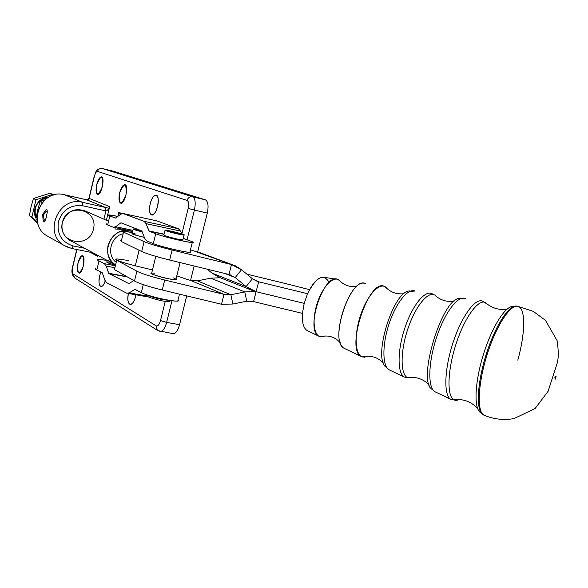 <?xml version="1.0" encoding="UTF-8"?>
<svg xmlns="http://www.w3.org/2000/svg" width="588" height="588" viewBox="0 0 588 588"><rect width="100%" height="100%" fill="white"/><g stroke="black" fill="none" stroke-linecap="round" stroke-linejoin="round"><path stroke-width="0.88" d="M155.791 256.361L151.689 273.111C148.595 273.391 159.73 277.132 168.874 278.859L175.856 279.675L176.01 279.05M228.989 274.493L169.623 260.036C156.165 256.691 146.86 253.84 141.693 251.488L121.238 241.484L123.509 232.091L123.01 231.187L132.425 232.561C123.98 230.9 121.01 230.746 123.509 232.091L121.238 241.484L141.693 251.488L144.104 241.617L123.509 232.091L144.104 241.617L141.693 251.488C146.86 253.84 156.165 256.691 169.623 260.036L172.093 250.018C158.628 246.666 149.293 243.858 144.104 241.617C149.293 243.858 158.628 246.666 172.093 250.018L169.623 260.036L228.989 274.493L231.488 264.549L172.093 250.018L231.488 264.549L193.731 250.856L235.391 265.835L241.521 269.723L231.488 264.549L228.989 274.493L235.215 277.543L228.989 274.493M121.268 213.863L118.688 212.731L127.317 214.429C118.526 212.422 116.512 212.231 121.268 213.863M115.094 227.629L115.167 229.019L123.105 229.313M108.288 261.035L107.229 260.212L107.67 260.087L113.08 263.615M107.237 260.219L106.832 261.88C106.163 262.373 108.831 263.395 114.836 264.96C105.664 262.388 104.348 261.476 110.889 262.248M177.855 239.191L182.912 239.676C183.713 240.205 182.03 240.044 177.855 239.191L176.657 238.926C167.756 236.81 163.493 235.487 163.883 234.965L165.081 230.092C167.83 229.974 187.697 235.222 184.044 235.097L177.87 234.009C168.962 231.878 164.699 230.577 165.081 230.092M168.785 231.29L180.494 234.156C182.78 234.237 170.366 230.959 168.646 231.025L168.785 231.29C166.198 230.18 177.789 232.782 180.34 233.884C183.052 235.031 171.299 232.392 168.785 231.29M161.781 300.799C165.669 301.534 168.036 301.74 168.896 301.416L164.478 301.269M170.153 300.483L162.611 299.63L170.153 300.483M146.949 294.838C149.874 296.455 155.092 298.05 162.611 299.63M177.87 234.009C189.667 236.648 182.868 233.774 171.336 231.202C159.605 228.548 166 231.349 177.87 234.009M142.222 231.9C135.585 230.202 132.616 229.202 133.307 228.908L138.841 229.798C130.463 228.298 131.594 229.004 142.222 231.9M133.307 228.908L132.182 233.561C131.91 234.127 135.968 235.391 144.339 237.361C134.63 235.281 127.17 232.363 135.71 234.024M136.953 230.099L142.112 231.621L136.953 230.099C136.034 229.629 137.158 229.724 140.326 230.386L136.953 230.099M307.744 330.882C303.651 328.832 301.887 323.003 302.46 313.397L304.158 303.511L307.524 293.757L304.158 303.511L302.46 313.397C301.894 322.525 303.481 328.273 307.223 330.632L319.049 336.292C304.547 330.309 324.017 272.038 337.982 279.425L340.959 281.939L339.232 280.108C333.433 275.632 322.812 286.312 317.424 302.644C311.927 318.924 313.507 335.395 320.357 336.799L325.245 335.954L321.967 336.939L319.049 336.292M335.697 279.079L324.966 277.462C319.166 276.147 313.36 281.556 307.546 293.706C316.454 276.786 323.657 273.023 329.17 282.409M408.359 377.614L404.338 377.092C397.319 373.454 397.253 350.948 404.676 328.508C412.012 306.025 424.668 290.134 431.717 293.559C424.668 290.134 412.012 306.025 404.676 328.508C397.253 350.948 397.319 373.454 404.338 377.092L407.682 377.731C400.391 374.806 400.141 352.175 407.66 329.456C415.084 306.686 427.924 290.869 434.76 295.058C427.924 290.869 415.084 306.686 407.66 329.456C400.134 352.183 400.391 374.813 407.682 377.731L413.011 377.364L407.682 377.731L404.338 377.092L389.19 369.845C382.31 366.28 382.038 344.987 389.05 323.878C395.967 302.717 408.145 287.782 415.084 291.053C408.145 287.782 395.967 302.717 389.05 323.878C382.038 344.987 382.31 366.28 389.19 369.845L386.419 367.426C371.719 359.18 394.335 287.539 410.483 291.089C394.335 287.539 371.719 359.158 386.419 367.426M454.039 301.365C446.446 302.107 440.015 300.005 434.76 295.058L436.619 296.69L434.76 295.058L431.717 293.559M477.493 408.219C470.87 401.457 462.984 398.642 453.833 399.774C446.711 396.033 447.483 370.095 456.097 343.818C464.623 317.483 478.353 298.748 485.394 302.563C478.353 298.741 464.623 317.483 456.097 343.818C447.483 370.102 446.711 396.047 453.84 399.774L456.442 400.399L459.434 399.531L456.045 400.406L450.812 399.325C443.558 395.555 444.278 369.36 452.98 342.826C461.587 316.248 475.508 297.359 482.675 301.247C475.508 297.359 461.587 316.248 452.98 342.826C444.278 369.36 443.558 395.555 450.812 399.325L455.318 399.59L450.812 399.325L434.914 391.718C427.704 387.977 428.13 363.039 436.392 337.909C444.565 312.735 458.089 294.882 465.248 298.616C458.089 294.882 444.565 312.735 436.392 337.909C428.13 363.039 427.704 387.977 434.914 391.718L432.511 389.557C415.848 382.597 443.411 293.728 460.683 298.63C443.411 293.728 415.848 382.575 432.511 389.557M506.746 309.376C498.455 310.163 491.34 307.891 485.394 302.563L487.408 304.253L482.675 301.247M483.681 415.055L482.946 414.709C475.854 410.975 477.022 383.405 486.166 354.498C495.214 325.554 509.553 303.761 517.006 306.208C509.553 303.761 495.214 325.554 486.166 354.498C477.022 383.405 475.854 410.975 482.946 414.709L483.681 415.055M480.933 412.747C473.766 409.718 474.487 383.42 483.196 355.167C491.818 326.884 505.893 304.893 513.464 306.569C505.893 304.893 491.825 326.884 483.204 355.159C474.494 383.405 473.759 409.711 480.925 412.747L483.821 415.121C476.574 411.335 478.022 382.575 487.621 353.101C497.125 323.569 511.758 302.519 518.822 306.701C525.819 310.052 525.047 334.396 517.815 360.135M485.57 415.694L484.644 415.495M518.822 306.701C511.766 302.511 497.125 323.569 487.621 353.101C478.015 382.582 476.574 411.35 483.828 415.121C493.435 419.222 503.512 420.383 514.044 418.605L535.154 408.491L548.097 391.27L556.777 364.501C558.607 359.503 558.725 351.55 557.115 340.636L545.524 320.394L533.272 311.361L518.822 306.701M387.499 288.965L385.5 286.944C379.017 282.38 367.008 295.668 360.532 315.425C353.939 335.123 355.027 354.895 362.37 356.975L367.868 356.181L364.428 357.225L361.407 356.556C345.002 349.948 369.029 277.492 384.567 286.452L387.499 288.965M365.685 283.607C350.705 275.272 328.53 341.951 344.23 348.339L361.407 356.556M342.988 347.427C330.191 338.004 349.647 279.513 364.259 283.254M307.546 293.706L258.632 281.792L307.546 293.706M302.46 313.397L253.604 301.6L302.46 313.397M178.076 299.806C184.095 303.959 150.072 297.344 141.326 292.603L134.836 289.347L129.198 292.89L126.589 293.147L106.634 282.71L104.892 280.248L102.29 272.781L96.814 270.002L98.975 261.021L104.48 263.703L114.682 265.629L104.48 263.703L106.207 266.077L108.846 273.538L128.904 283.614L133.777 280.608L128.904 283.614L108.846 273.538L127.368 276.948L108.846 273.538L126.765 276.603L108.655 273.266L106.207 266.077L114.204 267.584L106.207 266.077L104.48 263.703L98.975 261.021C97.468 260.271 97.145 259.8 98.005 259.595C99.372 259.352 102.422 259.653 107.163 260.506C98.541 259.043 95.807 259.212 98.975 261.021L96.814 270.002L102.29 272.781L104.892 280.248L106.634 282.71L126.589 293.147L129.198 292.89L147.081 296.029L129.198 292.89L134.975 289.377L141.326 292.603C147.963 296.227 173.974 302.173 177.797 300.953L178.076 299.806M143.281 284.621L141.326 292.603L143.281 284.621M95.866 268.488C94.999 268.723 95.315 269.231 96.814 270.002M113.271 227.247L107.655 224.961L109.831 215.914L115.549 218.119L120.849 214.142L122.679 213.437L144.075 221.316L146.067 223.653L149.176 231.202L155.724 233.745L153.314 243.594C160.149 246.541 186.212 252.73 189.851 252.289L190.027 251.576C196.304 254.802 162.317 247.452 153.314 243.594L155.724 233.745C166.331 238 203.58 245.813 190.674 241.124C192.996 242.013 193.525 242.476 192.269 242.513C188.667 242.8 162.597 236.552 155.724 233.745L149.176 231.202L164.037 234.347L148.948 230.93L164.081 234.142L148.948 230.93L146.067 223.653L180.531 231.084L181.751 233.943L180.531 231.084L146.067 223.653L144.075 221.316L178.436 228.761L180.531 231.084L178.436 228.761L144.075 221.316L123.34 213.562L156.798 220.868L178.436 228.761L156.798 220.868L123.34 213.562L120.849 214.142L115.476 218.104L109.831 215.914C108.28 215.304 107.92 214.98 108.743 214.936L117.806 216.399C109.214 214.649 106.56 214.488 109.831 215.914L107.655 224.961L113.271 227.247L115.704 226.725L113.271 227.247M106.59 223.896C105.759 223.969 106.112 224.322 107.655 224.961M156.224 220.743L156.798 220.868L156.224 220.743M183.382 237.758L183.846 238.544L190.674 241.124L183.221 238.412L183.846 238.544L183.382 237.758M132.962 230.356L115.704 226.725L132.962 230.356M121.767 223.087L120.827 222.881L115.704 226.725L120.827 222.881L121.767 223.087M121.106 222.823L141.73 230.937L121.106 222.823M141.951 231.202L144.788 238.507L141.951 231.202M146.794 240.933L144.788 238.507L146.794 240.933L153.314 243.594L146.794 240.933M112.977 171.108L205.359 199.817C208.108 201.427 208.755 205.844 207.292 213.069L197.634 251.973L207.292 213.069C208.755 205.844 208.108 201.427 205.359 199.817L192.563 196.759C195.26 198.362 195.87 202.794 194.4 210.063L207.292 213.069L194.4 210.063C195.87 202.794 195.26 198.362 192.563 196.759L205.359 199.817L112.977 171.108L102.099 168.477L192.563 196.759C189.887 196.414 188.072 197.641 187.102 200.427C188.704 201.397 189.057 204.065 188.175 208.417L194.4 210.063L188.175 208.417L181.868 233.98L188.175 208.417C189.057 204.065 188.704 201.397 187.102 200.427C188.072 197.641 189.887 196.414 192.563 196.759L102.099 168.477L112.837 171.079M194.143 266.011L190.563 280.432L194.143 266.011M75.83 278.359L74.558 277.852L73.066 273.905L156.18 325.892C157.856 326.465 159.297 324.694 160.502 320.578L166.617 322.415L179.568 324.701L186.727 295.889L179.568 324.701C177.635 331.309 175.253 334.256 172.424 333.55L173.614 333.749C176.084 333.139 178.068 330.118 179.568 324.701L166.617 322.415C165.118 327.869 163.155 330.912 160.722 331.544L159.73 331.419L160.722 331.544C163.155 330.912 165.118 327.869 166.617 322.415L160.502 320.578C159.297 324.694 157.856 326.465 156.18 325.892L156.298 328.618L158.018 330.735L156.298 328.618L156.18 325.892L73.066 273.905L74.632 277.896M96.719 184.617C95.579 190.35 95.925 193.606 97.755 194.385C101.518 195.032 105.303 176.694 101.364 176.863C99.578 177.179 98.027 179.759 96.719 184.617C101.224 174.232 103.113 174.908 102.371 186.639C97.828 196.995 95.947 196.326 96.719 184.617M119.658 192.835C118.445 198.957 118.879 202.426 120.966 203.25C125.2 203.911 129.139 184.485 124.729 184.683C122.738 185.014 121.047 187.734 119.658 192.835C124.568 181.883 126.685 182.64 126.001 195.113C121.047 206.028 118.93 205.271 119.658 192.835M150.219 203.786C148.911 210.43 149.484 214.186 151.932 215.068C156.842 215.73 160.972 194.863 155.879 195.12C153.608 195.473 151.719 198.362 150.219 203.786C153.181 191.328 160.649 193.724 157.547 206.41C154.453 219.089 147.125 216.186 150.219 203.786M128.39 293.486C127.317 300.233 128.044 303.915 130.573 304.533C132.917 303.82 134.689 300.578 135.894 294.801C133.711 308.303 125.487 306.561 128.39 293.486M99.717 275.596C98.461 282.174 98.96 285.841 101.217 286.606C102.65 286.349 103.973 284.482 105.186 280.998C102.055 291.075 97.042 285.878 99.717 275.596L100.864 272.06L99.717 275.596M78.028 262.851C76.837 268.981 77.234 272.413 79.204 273.148C82.996 273.42 86.149 255.133 82.217 255.677C80.585 256.052 79.189 258.441 78.028 262.851C82.401 252.972 84.18 254.023 83.371 265.989C78.961 275.831 77.182 274.787 78.028 262.851M101.871 168.433L102.099 168.477C99.835 168.168 98.314 169.153 97.534 171.417L187.102 200.427L97.534 171.417C98.314 169.153 99.835 168.168 102.099 168.477L101.871 168.433M94.183 176.444L94.33 176.532C95.263 173.107 96.329 171.409 97.534 171.417C96.329 171.409 95.263 173.107 94.33 176.532L94.183 176.444C95.962 172.674 95.175 169.043 101.753 168.411M73.066 273.905C72.103 272.906 71.979 270.678 72.692 267.209L76.91 249.532L72.692 267.209C71.979 270.678 72.103 272.906 73.066 273.905M187.058 239.757L194.4 210.063L187.058 239.757M73.235 245.96L84.591 248.268L73.235 245.96L71.633 248.467L73.235 245.96C61.747 242.285 56.793 234.208 58.388 221.705C62.578 209.74 70.722 204.426 82.812 205.771C70.722 204.426 62.578 209.74 58.388 221.705C56.793 234.208 61.747 242.285 73.235 245.96M103.914 219.184L105.899 210.916L82.812 205.771L105.899 210.916C107.163 210.894 108.42 209.46 109.662 206.631L89.119 198.376L94.33 176.532L89.119 198.376L86.84 199.861L64.423 194.738L82.592 202.353L105.627 207.52L86.84 199.861L89.119 198.376L109.662 206.631L105.627 207.52L109.662 206.631C108.42 209.46 107.163 210.894 105.899 210.916L105.627 207.52L105.899 210.916L103.914 219.184M107.361 220.698L85.37 211.048C74.404 207.439 66.723 211.276 62.343 222.551C67.179 201.934 98.6 209.012 93.47 229.195C88.906 249.444 57.433 243.109 62.343 222.551C60.976 230.224 63.408 236.111 69.634 240.213L107.178 260.44M67.414 247.151L64.746 245.806C42.571 234.12 58.396 195.569 82.592 202.353L64.423 194.738C41.211 188.204 26.173 224.866 47.452 236.089L48.414 236.633L47.452 236.089C26.173 224.866 41.211 188.204 64.423 194.738L86.62 199.758L88.457 199.236L86.62 199.758L105.627 207.52L82.592 202.353L82.812 205.771L82.592 202.353C58.396 195.569 42.571 234.12 64.746 245.806L71.611 248.452M97.924 255.449L97.711 256.346L90.015 252.186L97.711 256.346L97.924 255.449M160.502 320.578L165.243 301.372L160.502 320.578M166.617 322.415L171.975 300.74L166.617 322.415M96.91 254.905L97.711 256.346M106.384 220.272L109.662 206.631L106.384 220.272M116.843 259.029C115.432 260.08 121.576 262.344 135.284 265.82L139.084 250.209L135.284 265.82C120.746 262.101 114.763 259.822 117.335 258.977L128.566 260.499M135.284 265.82L152.468 269.921L135.284 265.82M42.733 214.664C46.9 207.241 48.157 207.88 46.496 216.568C44.284 224.41 43.027 223.778 42.733 214.664L43.681 214.98C43.696 219.155 44.32 220.897 45.563 220.206C44.32 220.897 43.696 219.155 43.681 214.98C45.269 211.673 46.489 210.636 47.356 211.864C46.496 210.636 45.276 211.665 43.681 214.98L42.733 214.664C43.027 223.778 44.284 224.41 46.496 216.568C48.157 207.88 46.9 207.241 42.733 214.664M304.194 303.364L256.118 291.699L304.194 303.371M246.835 274.133L289.766 284.607L246.835 274.133M309.501 289.686L289.766 284.607L309.501 289.686M255.045 280.425L258.632 281.792L256.118 291.699L251.811 290.244L246.137 286.584L252.406 278.749L241.521 269.723L252.406 278.749L258.632 281.792L255.045 280.425M120.761 240.485L121.238 241.484M193.731 250.856L190.468 249.797L193.731 250.856M224.623 273.435L235.215 277.543L241.521 269.723L235.215 277.543L246.137 286.584L235.215 277.543L224.623 273.435M199.229 252.399L233.142 264.997M211.915 273.082L207.211 269.194L211.915 273.082L246.137 286.584L211.915 273.082L219.339 277.374L211.915 273.082M258.632 281.792L252.406 278.749L246.137 286.584L256.118 291.699L258.632 281.792M256.074 291.692L253.604 301.6L246.725 301.203L232.863 304.033L221.507 304.253L223.999 294.353L190.784 280.483L186.683 279.271L190.784 280.483L223.999 294.353L164.706 280.028L223.999 294.353L230.886 294.742L197.384 280.873L190.784 280.483L197.384 280.873L210.644 278.168L197.384 280.873L230.886 294.742L223.999 294.353L221.507 304.253L162.251 290.002L164.706 280.028C151.263 276.698 141.995 273.751 136.886 271.193C141.995 273.751 151.263 276.698 164.706 280.028L162.251 290.002L221.507 304.253L232.863 304.033L230.886 294.742L232.863 304.033L246.725 301.203L244.792 291.905L230.886 294.742L244.792 291.905L210.644 278.168L244.792 291.905L256.074 291.692M116.858 258.985C115.41 259.051 115.358 259.462 116.703 260.212L136.886 271.193L116.703 260.212L116.277 259.036M186.683 279.271L176.812 275.823L186.683 279.271M173.526 277.896L176.216 279.234C178.186 282.284 139.172 271.509 154.446 273.229M114.035 268.297L114.447 269.561L116.703 260.212L114.447 269.561L134.49 281.02L136.886 271.193L134.49 281.02C139.569 283.688 148.815 286.679 162.251 290.002C148.815 286.679 139.569 283.688 134.49 281.02L114.447 269.561M220.309 277.756L210.644 278.168L220.309 277.756M246.725 301.203L253.604 301.6L256.118 291.707L244.792 291.905L246.725 301.203M122.363 233.884C110.662 237.015 106.465 254.457 115.586 261.866C106.465 254.457 110.662 237.015 122.363 233.884M129.772 230.878C111.713 225.939 98.975 254.825 114.947 264.526C108.824 259.852 106.531 253.487 108.067 245.409C111.823 234.561 119.055 229.717 129.772 230.878L132.616 231.768L129.772 230.878M132.131 231.576L130.609 230.893M48.319 197.311C38.316 197.303 31.098 209.673 36.059 218.376C31.098 209.673 38.316 197.303 48.319 197.311M36.118 218.03C33.134 207.16 37.103 200.31 48.025 197.487C37.103 200.31 33.134 207.16 36.118 218.03M31.046 206.91L29.4 215.627L31.928 216.965L35.971 199.744L33.406 198.531L31.046 206.91L33.406 198.531L35.971 199.744L31.928 216.965L29.4 215.627L37.779 223.484L29.4 215.627L31.046 206.91M37.419 222.036L31.928 216.965L37.419 222.036M53.361 195.113L52.604 194.4L35.971 199.744L52.604 194.4L49.921 193.239L33.406 198.531L49.921 193.239L53.361 195.113M35.949 219.096L37.095 220.206L35.949 219.096L37.037 219.669L35.949 219.096L37.625 210.195L35.949 219.096M40.043 201.662L37.625 210.195L40.043 201.662L42.123 202.639L40.043 201.662L44.747 199.898L40.043 201.662M43.24 214.848L43.519 216.303M180.082 262.586L175.856 279.675M117.784 216.48L118.688 212.731M102.635 273.516L102.003 272.634M182.831 239.985L184.044 235.097M170.366 300.512C170.299 301.784 167.477 301.894 161.906 300.828C143.729 296.477 146.927 295.573 146.618 294.728M123.436 274.699L120.533 273.038M415.084 291.053L411.468 291.244M465.248 298.616L462.043 298.969M554.859 377.342L556.167 376.21L555.19 379.245L554.859 377.342M407.682 377.731C416.054 376.43 423.264 378.885 429.306 385.096M385.5 286.951C390.248 292.221 396.415 294.478 404.007 293.728M362.37 356.975C370.514 354.998 377.562 357.063 383.53 363.186M339.239 280.116C343.686 285.224 349.566 287.304 356.879 286.356M320.364 336.799C328.111 334.763 334.741 336.733 340.246 342.701M179.48 294.147L177.797 300.953M148.786 297.065L127.846 293.39M192.269 242.513L189.851 252.289M132.726 231.319L113.998 227.394M72.552 267.099C71.251 271.472 71.92 275.059 74.558 277.852L157.878 330.647L173.614 333.749M76.756 249.503L72.589 266.959M88.979 198.252L94.176 176.474M88.45 199.236L88.972 198.31M92.97 252.789L71.787 248.496L64.746 245.806L47.452 236.089C26.107 224.623 40.991 188.373 64.327 194.716M47.356 211.864L45.636 219.956M230.224 274.868L231.554 275.382M251.811 290.244L217.376 276.595M114.925 264.607L113.05 263.6"/></g></svg>
